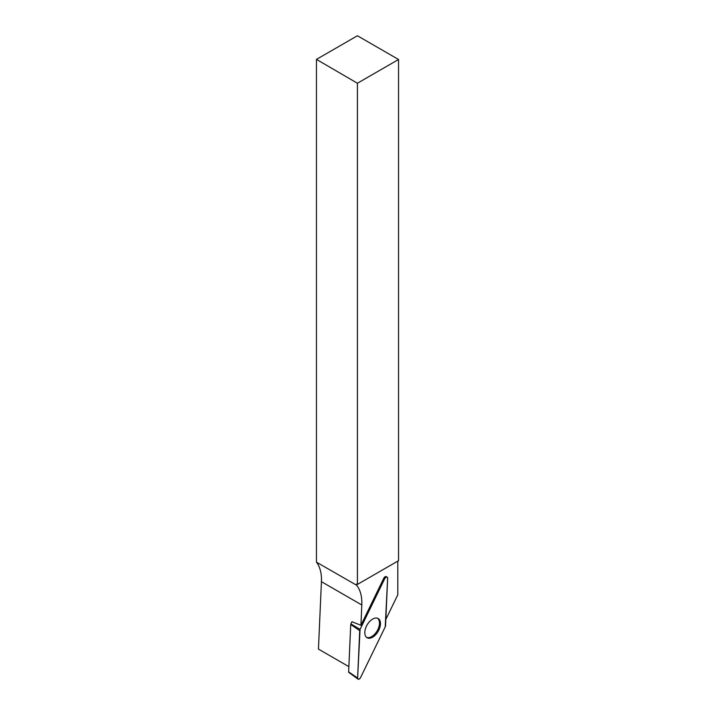 <?xml version="1.0" encoding="UTF-8"?>
<svg xmlns="http://www.w3.org/2000/svg" width="715" height="715" viewBox="0 0 715 715"><rect width="100%" height="100%" fill="white"/><g stroke="black" fill="none" stroke-linecap="round" stroke-linejoin="round"><path stroke-width="1.07" d="M385.823 619.422L397.799 594.817L397.799 561.114M348.866 666.648L318.443 649.086L321.428 581.679L361.808 604.988L360.914 625.268L383.83 578.167A2.199 1.269 120 0 1 386.091 576.621L387.092 577.068A2.324 1.341 120 0 0 384.715 578.694L360.065 629.37A2.324 1.341 120 0 0 359.717 630.63L357.625 678.017A2.324 1.341 120 0 0 358.027 679.134A2.324 1.341 120 0 0 360.557 677.588L385.206 626.921A2.324 1.341 120 0 0 385.555 625.652L387.646 578.274A2.324 1.341 120 0 0 387.092 577.068M358.027 679.134L348.831 672.422A1.099 0.635 -60 0 1 348.634 671.885L350.734 624.508A1.099 0.635 -60 0 1 350.895 623.9L351.95 621.737L360.914 625.268M357.411 584.432L398.541 560.685L398.541 59.497L357.411 83.244L357.411 584.432L356.669 583.994L356.669 585.263A47.351 27.34 120 0 1 361.808 604.988M357.411 83.244L316.459 59.39L316.459 562.169L356.669 585.263M316.459 59.39L357.411 35.75L398.541 59.497M316.459 562.169A47.351 27.34 -60 0 1 321.428 581.679M366.5 637.315A11.029 6.364 120 0 0 377.198 630.782A11.029 6.364 120 0 0 377.502 618.243M369.887 638.2A11.083 6.399 120 0 0 379.281 629.093A11.083 6.399 120 0 0 378.012 618.457A11.083 6.399 120 0 0 375.375 618.082A11.083 6.399 120 0 0 366.107 626.912A11.083 6.399 120 0 0 366.938 637.646A11.083 6.399 120 0 0 369.887 638.2M385.206 626.921L387.646 578.274C387.199 576.487 386.216 576.63 384.715 578.703L360.065 629.361L357.625 678.008C358.072 679.804 359.046 679.661 360.557 677.579L385.206 626.921M384.715 578.694L383.83 578.167M350.895 623.9L360.065 629.37M348.634 671.885L357.625 678.017M359.717 630.63L350.734 624.508"/></g></svg>
